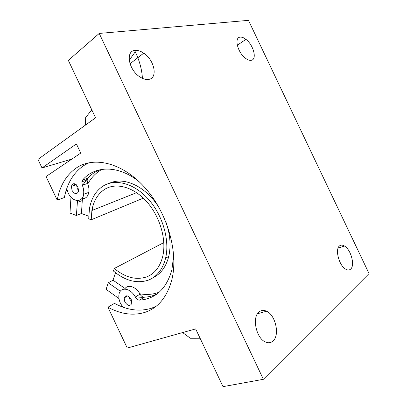 <?xml version="1.0" encoding="UTF-8"?>
<svg xmlns="http://www.w3.org/2000/svg" width="407" height="407" viewBox="0 0 407 407"><rect width="100%" height="100%" fill="white"/><g stroke="black" fill="none" stroke-linecap="round" stroke-linejoin="round"><path stroke-width="0.61" d="M163.828 242.597L114.281 268.483L113.441 271.031C125.305 280.85 136.95 283.882 148.377 280.133C156.96 276.719 162.698 269.403 165.598 258.191C169.872 240.496 162.902 215.741 148.809 199.695C134.742 183.593 115.934 178.388 103.643 185.734C96.021 190.491 91.28 198.209 89.418 208.877L88.721 218.839L91.214 219.78L143.335 198.138M83.659 194.251L82.28 200.559L81.446 213.487L88.726 216.214M115.517 272.715L113.029 280.189L125.107 288.538M92.781 207.55L92.389 210.317M139.845 293.808C146.311 294.968 152.442 294.541 158.237 292.516L159.33 292.104M102.009 169.363L100.331 170.335C95.131 173.611 90.949 178.149 87.785 183.949M153.388 277.503C160.984 273.728 166.102 266.707 168.737 256.446C171.143 245.914 170.228 234.483 165.99 222.151M159.92 209.157C147.176 186.966 124.201 176.043 109.391 183.292M91.214 219.78L91.88 210.521C93.646 200.575 98.082 193.411 105.199 189.026C116.677 182.26 134.127 187.195 147.146 202.137C160.185 217.033 166.651 239.937 162.729 256.385C160.073 266.794 154.767 273.616 146.815 276.836C136.208 280.392 125.366 277.605 114.281 268.483M101.272 169.48L100.926 169.978M98.194 170.391L97.705 171.21M81.446 213.487L76.389 215.496L77.503 200.61M83.084 184.936C86.182 179.477 90.201 175.188 95.152 172.059L99.303 169.887C94.943 171.795 91.143 174.562 87.902 178.19L87.113 179.98L87.581 183.44C88.828 186.538 89.235 189.52 88.802 192.374C87.831 196.886 85.49 198.957 81.776 198.596M76.389 215.496L69.979 213.065L70.976 197.141M173.687 255.225L171.907 269.821C166.438 288.873 155.652 298.972 139.545 300.117L144.297 297.222C148.87 296.973 153.169 295.843 157.194 293.844L153.592 295.38C148.067 297.303 142.221 297.766 136.055 296.764M120.34 291.219L108.252 282.784L113.029 280.189M118.981 298.57L106.095 289.352L108.252 282.784M74.049 185.45L74.705 183.761L74.049 185.45M156.135 306.288L151.49 308.216C139.667 311.843 127.33 310.226 114.479 303.373L107.921 307.224C120.828 314.219 133.206 315.924 145.05 312.332C158.242 307.845 167.17 296.988 171.83 279.751C178.658 252.65 167.587 213.222 145.35 188.141C123.148 162.948 94.373 155.906 76.582 167.806C66.392 174.842 59.941 185.612 57.219 200.117L46.052 176.521L80.744 153.093L76.404 143.93L41.997 167.959L37.948 159.402L95.559 117.801L68.335 60.384L99.227 33.435L263.385 379.304L223.036 386.65L195.66 328.912L127.254 348.061L107.921 307.224M57.219 200.117L64.377 197.548C67.17 183.181 73.667 172.497 83.873 165.507L89.087 162.708M67.186 190.369L66.051 190.761M135.012 50.412C137.734 50.127 140.639 51.043 143.742 53.149C154.507 60.088 158.13 78.169 148.779 79.396C146.108 79.843 143.167 79.029 139.947 76.943C128.607 69.994 125.214 50.88 135.012 50.412M240.222 37.144C241.916 36.971 243.824 37.709 245.94 39.362C253.536 44.989 257.31 59.6 251.236 60.287C249.577 60.562 247.654 59.88 245.477 58.242C237.586 52.605 233.867 37.342 240.222 37.144M259.178 311.864C261.35 310.17 263.802 309.961 266.544 311.233C275.539 314.987 280.057 335.154 273.016 341C270.904 342.882 268.427 343.228 265.588 342.038C256.14 338.507 251.714 316.997 259.178 311.864M339.58 245.859C340.934 244.811 342.567 244.861 344.47 246.006C350.91 249.567 355.225 265.44 350.646 269.103C349.333 270.268 347.695 270.299 345.741 269.195C339.067 265.74 334.737 249.064 339.58 245.859M129.217 60.302L135.266 51.76C139.57 60.882 141.951 69.739 142.404 78.327M91.804 109.875L85.679 117.44L85.439 125.107M182.636 332.56L190.359 338.258L200.081 338.242M99.227 33.435L248.458 20.35L369.052 273.575L263.385 379.304M41.997 167.959L71.932 159.04M120.894 306.379L121.856 305.799M76.582 184.971L77.315 188.65L78.648 190.593M77.905 186.91C75.051 182.824 72.873 182.646 71.373 186.37L72.07 190.491C74.883 194.561 77.055 194.75 78.597 191.056L77.905 186.91M128.892 296.601L129.563 298.962L131.893 301.821M131.217 299.476C128.261 295.207 125.911 294.693 124.171 297.939L124.786 301.806C127.701 306.059 130.047 306.578 131.827 303.368L131.217 299.476M139.545 300.117C137.876 300.066 136.452 299.033 135.272 297.018C130.718 287.963 120.223 286.391 119.022 294.271C118.503 297.09 118.992 300.122 120.477 303.363L122.812 307.112M144.297 297.222C142.633 297.181 141.214 296.164 140.039 294.164C136.182 286.574 127.539 283.821 124.751 289.072M66.738 188.655L68.167 192.887C72.207 202.152 82.433 203.297 83.588 194.276C84.015 191.402 83.593 188.4 82.336 185.271L81.848 181.781L82.636 179.975C95.09 165.344 118.722 164.921 139.499 182.026M71.729 185.16L71.871 186.197M135.272 297.018L140.039 294.164M82.636 179.975L87.902 178.19M82.336 185.271L87.581 183.44M136.604 192.659L91.88 210.521M168.737 256.446L165.598 258.191M77.182 202.472L82.28 200.559M143.742 53.149L130.011 63.762M245.94 39.362L237.286 45.233M266.544 311.233L257.524 313.731M344.47 246.006L338.095 248.122M71.373 186.37L76.282 184.681M124.171 297.939L127.595 295.93M81.848 181.781L87.113 179.98M83.588 194.276L88.802 192.374"/></g></svg>

